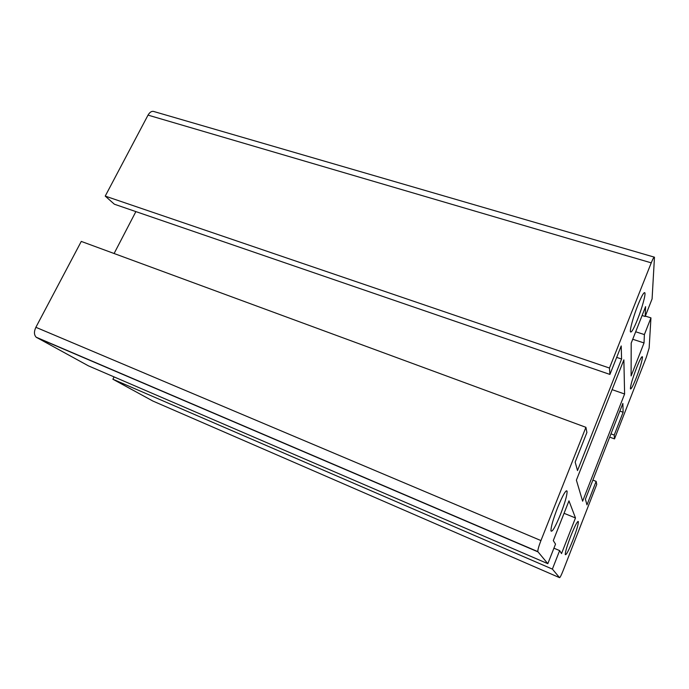 <?xml version="1.0" encoding="UTF-8"?>
<svg xmlns="http://www.w3.org/2000/svg" width="689" height="689" viewBox="0 0 689 689"><rect width="100%" height="100%" fill="white"/><g stroke="black" fill="none" stroke-linecap="round" stroke-linejoin="round"><path stroke-width="1.03" d="M623.872 359.856L576.392 480.155L582.627 501.196L624.604 394.005L623.872 359.856M642.096 315.502L645.171 316.475L652.087 298.905L654.472 257.186C654.016 256.79 652.939 258.676 651.243 262.853L609.464 368.038L105.228 196.098L148.032 115.115L651.243 262.853M616.681 357.384L621.59 359.038L621.211 345.938L609.92 374.428L114.365 204.211L105.228 196.098M609.92 374.428L609.464 368.038M114.098 253.509L135.879 211.601M585.917 427.318L540.943 540.572C538.789 546.144 537.747 549.822 537.808 551.605L547.824 563.68L88.433 365.859L36.181 337.214C34.002 334.888 33.899 331.59 35.871 327.301L81.276 241.417L585.917 427.318L586.899 432.494L575.16 462.086L577.503 470.57L621.59 359.038M654.223 257.118L154.276 111.644C151.985 110.765 149.909 111.928 148.032 115.115M609.687 437.119L614.493 438.893L646.291 357.367L649.141 348.04L650.95 317.87L645.317 316.096M635.68 331.771L644.387 334.578L650.95 317.87M632.726 339.255L644.034 342.941L644.387 334.578M645.171 316.475L645.593 306.639L631.202 343.131L631.107 375.944L644.034 342.941M637.566 319.386C642.002 308.276 645.851 294.375 644.861 292.799C643.922 291.912 641.588 296.046 637.868 305.193C633.346 316.484 629.548 330.35 630.495 331.9C631.469 332.804 633.828 328.636 637.566 319.386M560.579 514.192C565.075 502.479 567.245 494.797 567.09 491.154C565.936 489.646 562.758 495.193 557.556 507.784C553.026 519.584 550.83 527.309 550.967 530.943C552.19 532.425 555.394 526.844 560.579 514.192M152.898 401.05L112.893 379.226L552.38 569.097L559.64 550.597L561.526 553.577L575.479 517.956L568.968 500.851L553.293 540.598L555.523 544.121L547.824 563.68M552.38 569.097L559.563 577.658C560.088 577.589 561.268 575.263 563.102 570.673L596.726 484.453L596.149 481.37L586.968 504.882L585.409 499.206L622.873 403.427L623.123 412.255L614.218 435.069L614.493 438.893M636.335 377.641C639.935 368.159 641.984 361.415 642.467 357.427L642.398 356.747C641.7 356.187 639.745 359.916 636.541 367.926C632.373 378.984 630.34 385.978 630.426 388.897C631.15 389.449 633.122 385.694 636.335 377.641M570.828 535.904C567.081 545.74 565.23 551.975 565.273 554.611C566.169 555.368 568.692 550.571 572.86 540.219C576.572 530.461 578.407 524.26 578.364 521.607C577.511 520.806 575.005 525.569 570.828 535.904M612.116 389.647L624.604 394.005M592.876 480.104L596.149 481.37M564.058 513.305L575.479 517.956M610.962 433.872L614.218 435.069M619.867 411.092L623.123 412.255M553.93 548.186L559.64 550.597M112.893 379.226L114.073 376.9M35.871 327.301L540.943 540.572M36.801 337.644L537.902 551.846M152.579 400.912L559.563 577.658M36.181 337.214L537.808 551.605M644.336 292.636L644.861 292.799M566.272 490.826L567.09 491.154M577.925 521.427L578.364 521.607"/></g></svg>
